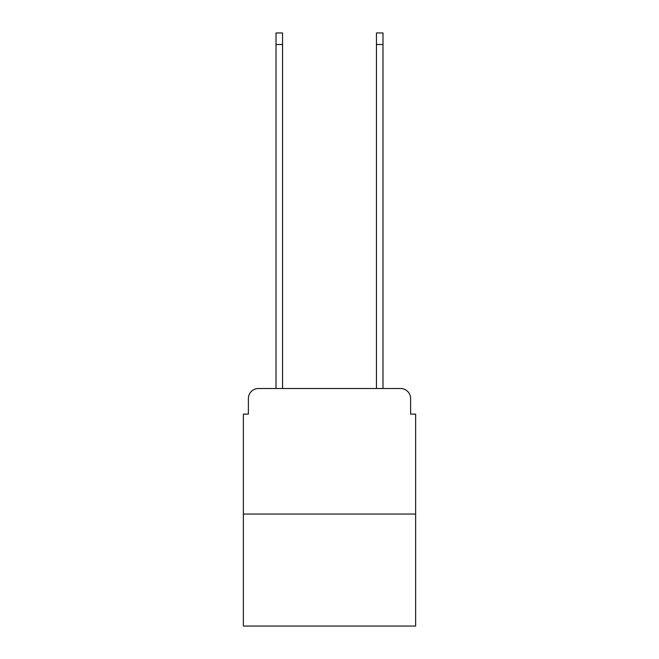 <?xml version="1.0" encoding="UTF-8"?>
<svg xmlns="http://www.w3.org/2000/svg" width="659" height="659" viewBox="0 0 659 659"><rect width="100%" height="100%" fill="white"/><g stroke="black" fill="none" stroke-linecap="round" stroke-linejoin="round"><path stroke-width="0.99" d="M248.394 398.555L248.394 414.124L248.394 398.555A10.042 10.042 0 0 1 258.435 388.505L276.014 388.505L276.014 32.95L282.546 32.95L282.546 388.505L290.331 388.505M415.631 514.061L243.369 514.061L243.369 626.05L415.631 626.05L415.631 414.124L410.606 414.124L410.606 398.555A10.042 10.042 0 0 0 400.565 388.505L258.435 388.505M243.369 514.061L243.369 414.124L248.394 414.124M368.669 388.505L376.454 388.505L376.454 32.95L382.986 32.95L382.986 388.505L400.565 388.505M410.606 414.124L410.606 398.555M276.014 44.499L282.546 44.499M382.986 44.499L376.454 44.499"/></g></svg>
